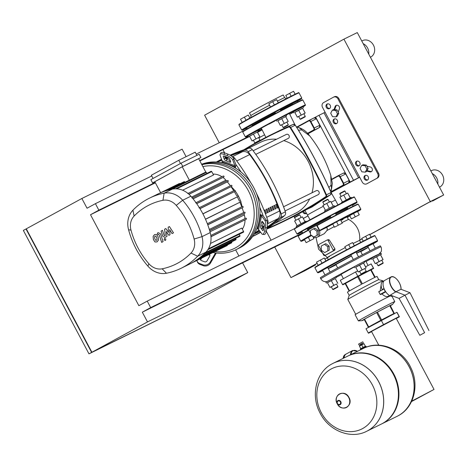<?xml version="1.0" encoding="UTF-8"?>
<svg xmlns="http://www.w3.org/2000/svg" width="467" height="467" viewBox="0 0 467 467"><rect width="100%" height="100%" fill="white"/><g stroke="black" fill="none" stroke-linecap="round" stroke-linejoin="round"><path stroke-width="0.7" d="M280.218 109.529A23.181 0.432 -28 0 1 289.47 104.806A23.181 0.432 -28 0 1 292.383 103.511L292.085 104.497A22.445 0.414 152 0 0 289.26 105.758A22.445 0.414 -28 0 1 292.079 104.509M246.704 127.695L251.894 124.917A23.181 0.432 -28 0 1 252.057 124.823A23.181 0.432 -28 0 1 275.005 112.261L280.194 109.482M292.354 103.616L297.164 101.146M286.178 98.73L284.666 97.609L283.282 95.005A19.135 0.356 152 0 0 274.643 99.255A19.135 0.356 152 0 0 257.702 108.262A19.135 0.356 152 0 0 249.495 112.973L250.878 115.571A19.135 0.356 152 0 1 259.08 110.86A19.135 0.356 152 0 1 269.576 105.227M255.262 124.31A22.445 0.414 -28 0 1 252.449 125.576A22.445 0.414 -28 0 1 275.355 112.926A22.445 0.414 152 0 0 252.443 125.565L252.203 125.506M280.574 110.189A22.445 0.414 -28 0 1 289.26 105.758A22.445 0.414 152 0 0 280.574 110.189M302.634 108.262L294.805 112.424M303.568 107.696L303.048 106.721L296.849 109.908L293.299 111.905L293.819 112.88M304.893 116.546L305.266 116.376L303.848 113.715L298.652 116.476L300.065 119.143L304.893 116.546M304.788 117.019L300.567 119.295L304.788 117.019M291.157 96.19L289.639 93.33L293.574 91.293L295.162 94.206M295.132 94.217L293.574 91.293M287.24 98.187L285.775 95.437L289.639 93.33M303.877 113.767L305.184 113.055L302.552 108.181L298.617 110.224L294.759 112.331L297.316 117.135L298.682 116.534M305.184 113.055L297.316 117.135M302.552 108.181L305.109 112.991M298.617 110.224L301.174 115.028M286.913 122.115L288.215 121.402L285.664 116.592L286.598 116.044L277.842 120.766M286.598 116.044L286.078 115.069L279.885 118.25L276.336 120.252L276.849 121.222M287.929 124.887L288.297 124.724L286.878 122.056L281.683 124.823L283.101 127.485L287.929 124.887M287.824 125.366L283.597 127.637L287.824 125.366M274.374 104.882L272.67 101.672L276.604 99.634L278.332 102.804M278.303 102.822L276.604 99.634M270.486 106.937L268.811 103.779L272.67 101.672M285.664 116.592L277.789 120.673L280.346 125.483L281.712 124.876M288.215 121.402L280.346 125.483M285.588 116.528L288.145 121.332M281.654 118.565L284.205 123.376M258.613 137.555L259.921 136.843L257.364 132.033L258.304 131.484L249.547 136.212M258.304 131.484L257.784 130.509L251.59 133.69L248.035 135.693L248.555 136.668M259.629 140.328L260.002 140.164L258.584 137.502L253.388 140.263L254.801 142.931L259.629 140.328M256.418 142.441L255.49 142.96M246.016 120.2L244.375 117.118L248.31 115.075L249.921 118.028M249.892 118.046L248.31 115.075M242.186 122.372L240.511 119.225L244.375 117.118M257.364 132.033L249.495 136.113L252.052 140.923L253.418 140.322M259.921 136.843L252.052 140.923M257.294 131.968L259.845 136.773M253.353 134.006L255.91 138.816M262.168 129.873L257.556 132.389M244.988 130.1L196.216 154.087M151.734 175.966L95.408 203.665L87.049 208.229L81.865 198.487L26.275 228.824L91.911 352.258L192.159 302.955L247.755 272.617L242.571 262.868L300.03 234.609M262.156 129.855L257.44 132.173M248.502 136.568L199.672 160.584M155.19 182.463L98.864 210.162L95.408 203.665M155.377 182.819L90.505 214.727L98.864 210.162M199.864 160.94L249.67 136.446M294.373 228.748L147.222 301.116L138.862 305.681L90.505 214.727M302.634 232.881L150.678 307.613L147.222 301.116M242.571 262.868L142.318 312.178L150.678 307.613M142.318 312.178L147.502 321.921L247.755 272.617M238.929 256.015L235.654 249.863M186.105 156.673L182.118 149.177L81.865 198.487M91.625 352.007L26.45 229.151M191.879 303.095L91.631 352.41L25.994 228.976L26.28 228.836M25.994 228.976L23.35 230.418L88.981 353.858L191.884 303.106M91.631 352.41L88.981 353.858M147.502 321.921L91.911 352.258M365.264 172.148L366.519 171.529L368.13 168.476L366.332 165.096L362.929 164.781L361.674 165.394L360.069 168.453L361.861 171.827L365.264 172.148L366.875 169.089L368.13 168.476M366.875 169.089L365.083 165.715L366.332 165.096M365.083 165.715L361.674 165.394M335.901 116.925L337.156 116.306L338.768 113.253L336.97 109.873L333.566 109.558L332.311 110.171L330.706 113.23L332.498 116.604L335.901 116.925L337.513 113.866L338.768 113.253M337.513 113.866L335.72 110.492L336.97 109.873M335.72 110.492L332.311 110.171M378.661 381.609A37.903 32.69 63.8 0 1 366.683 431.28A37.903 32.69 63.8 0 1 366.665 431.292L366.683 431.28A37.903 32.69 -116.2 0 0 378.661 381.609A37.903 32.69 -116.2 0 0 333.234 363.262A37.903 32.69 63.8 0 1 378.661 381.609M362.661 428.548A33.694 29.059 63.8 0 1 321.325 412.729A33.694 29.059 63.8 0 1 331.027 369.058A33.694 29.059 63.8 0 1 372.357 384.878A33.694 29.059 63.8 0 1 362.661 428.548M333.21 363.273A37.903 32.69 63.8 0 1 333.234 363.262L333.187 363.285A37.903 32.69 63.8 0 1 378.614 381.632A37.903 32.69 63.8 0 1 367.704 430.749A37.903 32.69 63.8 0 1 366.642 431.304C350.448 439.739 328.418 430.469 319.907 412.694C310.608 395.421 315.914 372.211 332.049 363.875L333.187 363.285A37.903 32.69 63.8 0 0 332.125 363.834M366.683 431.28L381.387 424.048A37.903 32.69 -116.2 0 0 393.36 374.376A37.903 32.69 -116.2 0 0 347.933 356.029L333.234 363.262M381.638 423.925A37.903 32.69 -116.2 0 0 381.889 423.803A37.903 32.69 -116.2 0 0 393.862 374.131A37.903 32.69 -116.2 0 0 348.435 355.784A37.903 32.69 -116.2 0 0 348.184 355.907M363.682 348.283A37.903 32.69 -116.2 0 0 363.665 348.294C380.237 339.637 402.805 349.579 410.96 368.002C419.541 385.152 414.036 407.551 398.275 415.718L397.137 416.307A37.903 32.69 -116.2 0 0 397.137 416.307A37.903 32.69 -116.2 0 0 398.199 415.753A37.903 32.69 -116.2 0 0 409.11 366.63A37.903 32.69 -116.2 0 0 363.682 348.283L363.641 348.306A37.903 32.69 63.8 0 1 409.069 366.653A37.903 32.69 63.8 0 1 397.096 416.325A37.903 32.69 -116.2 0 0 409.069 366.653A37.903 32.69 -116.2 0 0 363.641 348.306L348.435 355.784M378.784 345.201L371.475 331.453L396.197 318.307L434.024 389.443L411.719 401.13M411.503 401.585L434.024 389.443M360.098 345.778L359.748 345.125L362.766 343.502L363.344 344.051M360.401 344.78L360.226 344.459L362.036 343.484L362.351 343.747M360.244 344.488L362.194 343.455M359.088 345.06L358.574 344.086L362.497 341.972L362.795 341.838L363.314 342.813M361.172 348.505L360.804 348.703L359.427 346.105L363.974 343.683L365.375 346.281L363.974 343.683M363.057 347.471L361.674 344.874M364.984 346.473L365.352 346.281M345.989 354.132A11.593 5.861 61.4 0 0 345.959 354.144A11.593 5.861 61.4 0 0 345.843 354.202A11.593 5.861 61.4 0 0 343.858 358.037M346.234 353.992A11.593 5.861 61.4 0 0 346.123 354.05A11.593 5.861 61.4 0 0 344.161 357.629L344.132 357.903A11.226 5.674 -118.6 0 1 344.144 357.81M310.403 230.57L313.62 228.812L316.953 231.183L317.075 235.31L313.859 237.067L310.52 234.697L310.403 230.57M316.953 231.183L318.29 230.523L314.956 228.153L313.62 228.812M318.29 230.523L318.412 234.65L317.075 235.31M318.412 234.65L313.859 237.067M321.208 246.074L324.425 244.317L327.758 246.687L327.881 250.814L324.664 252.571L321.325 250.201L321.208 246.074M327.758 246.687L329.095 246.033L325.762 243.663L324.425 244.317M329.095 246.033L329.217 250.16L327.881 250.814M329.217 250.16L324.664 252.571M341.716 202.958L341.488 202.532L350.542 197.664L351.237 197.354L351.756 198.329M344.99 191.091L339.789 193.852L339.941 193.356L344.488 190.939L344.99 191.091L346.403 193.752M351.406 218.877L359.281 214.797L351.406 218.877L349.684 215.626L353.542 213.518L355.27 216.77M359.205 214.727L357.553 211.545L359.281 214.797M357.477 211.481L353.542 213.518M346.286 199.87L343.73 195.066L347.67 193.029L350.25 197.81M350.215 197.821L347.67 193.029M342.422 201.972L339.871 197.173L343.73 195.066M296.743 227.295L296.224 226.32L299.779 224.323L305.973 221.136L306.492 222.111M299.726 214.878L294.531 217.64L294.683 217.143L299.23 214.727L299.726 214.878L301.145 217.54M306.148 242.659L314.017 238.584L306.148 242.659L304.42 239.413L308.278 237.306L310.006 240.552M312.995 236.664L314.017 238.584M312.937 236.623L313.941 238.514M311.699 235.531L308.278 237.306M301.022 223.658L298.471 218.854L302.406 216.816L304.986 221.597M304.957 221.609L302.406 216.816M297.158 225.759L294.607 220.961L298.471 218.854M325.038 211.855L324.524 210.88L328.073 208.877L334.267 205.696L334.786 206.671M328.021 199.432L322.825 202.199L322.977 201.697L327.525 199.281L328.021 199.432L329.439 202.1M334.442 227.219L342.311 223.138L334.442 227.219L332.714 223.973L336.573 221.866L338.301 225.112M342.241 223.074L340.513 219.823L342.311 223.138M340.513 219.823L336.573 221.866M329.317 208.212L326.766 203.414L330.7 201.37L333.28 206.151M333.251 206.169L330.7 201.37M325.452 210.313L322.901 205.521L326.766 203.414M372.701 258.922L381.463 254.2L380.529 254.76L383.08 259.559L381.772 260.271M371.714 259.383L371.195 258.409L374.744 256.406L380.944 253.225L381.463 254.2M382.788 263.044L377.961 265.641L376.548 262.979L381.743 260.212L383.162 262.88L382.788 263.044M382.683 263.522L378.463 265.793L382.683 263.522M363.233 241.118L361.773 238.363L369.566 234.218L371.154 237.131M371.125 237.148L369.566 234.218M367.155 239.122L365.632 236.255M376.577 263.038L375.211 263.639L372.654 258.829L376.513 256.722L379.07 261.532L383.08 259.559M376.513 256.722L380.447 254.684L383.004 259.489M375.211 263.639L379.07 261.532M355.737 267.27L364.493 262.542L363.565 263.108L366.11 267.9L364.809 268.613M354.751 267.725L354.231 266.75L357.78 264.754L363.974 261.567L364.493 262.542M365.824 271.391L360.997 273.989L359.578 271.321L364.78 268.56L366.192 271.222L365.824 271.391M365.719 271.864L361.493 274.141L365.719 271.864M346.485 249.868L344.804 246.71L348.668 244.603L352.603 242.56L354.325 245.735M354.295 245.753L352.603 242.56M350.373 247.814L348.668 244.603M359.608 271.38L358.242 271.981L355.685 267.177L359.549 265.069L362.106 269.873L366.11 267.9M359.549 265.069L363.484 263.026L366.04 267.836M358.242 271.981L362.106 269.873M327.443 282.71L335.265 278.548M326.451 283.165L325.937 282.191L329.486 280.194L335.68 277.013L336.199 277.988M337.53 286.831L332.697 289.429L331.284 286.767L336.479 284L337.898 286.668L337.53 286.831M337.419 287.31L333.199 289.581L337.419 287.31M318.185 265.297L316.509 262.15L324.308 258.006L325.913 260.96M325.884 260.977L324.308 258.006M322.008 263.125L320.368 260.043M331.313 286.82L329.947 287.421L327.39 282.617L331.249 280.509L333.806 285.314L336.509 284.059M331.249 280.509L335.189 278.466L337.74 283.276M335.189 278.466L337.816 283.346M329.947 287.421L333.806 285.314M361.044 242.239L360.039 241.521L359.724 240.312C360.308 231.054 356.601 224.072 348.604 219.362L342.007 222.566M334.15 226.67L326.964 230.505M317.432 237.067L324.256 233.704L326.953 230.511C327.542 228.655 327.291 227.692 326.199 227.622L319.837 230.751L316.97 225.193A33.671 0.625 -28 0 1 347.857 208.901A33.671 0.625 -28 0 1 356.7 204.92M334.495 250.213L335.002 248.987L329.276 239.921L327.98 239.612M327.011 240.05A0.922 0.794 -116.2 0 0 326.982 240.061L318.903 244.469A0.922 0.794 -116.2 0 0 318.64 245.665L323.649 255.081A0.922 0.794 -116.2 0 0 324.775 255.513L332.854 251.106A0.922 0.794 -116.2 0 0 333.123 249.915L328.114 240.493A0.922 0.794 -116.2 0 0 327.011 240.05L327.034 240.038M327.554 254.147L327.595 254.13A19.964 0.368 -28 0 1 333.146 251.053A19.964 0.368 -28 0 1 334.874 250.114L332.854 251.106M329.498 256.546C325.242 258.595 327.104 257.428 335.084 253.044L345.271 247.58M353.128 243.476L359.672 240.307M360.769 251.672A22.077 0.409 152 0 0 367.751 247.609L368.206 246.115A23.181 0.432 152 0 0 365.293 247.411A23.181 0.432 152 0 0 356.041 252.133M350.828 254.865A23.181 0.432 152 0 0 328.027 267.334L322.522 270.288M327.752 267.509A23.181 0.432 152 0 0 327.723 267.527L328.027 267.334M367.751 247.609A22.077 0.409 152 0 0 364.978 248.841A22.077 0.409 152 0 0 356.572 253.126M351.353 255.858A22.077 0.409 152 0 0 328.768 268.332A22.077 0.409 152 0 0 331.541 267.089A22.077 0.409 152 0 0 336.042 264.818M347.897 208.883L347.016 208.615A22.077 0.409 152 0 0 344.249 209.858A22.077 0.409 152 0 0 335.843 214.143A22.445 0.414 152 0 1 344.529 209.706A22.445 0.414 152 0 1 347.349 208.451L347.652 207.459A23.181 0.432 152 0 0 347.43 207.5L353.572 204.225L347.43 207.5A23.181 0.432 152 0 0 344.739 208.755A23.181 0.432 152 0 0 339.375 211.463A23.181 0.432 152 0 0 335.487 213.477M330.63 216.881A22.077 0.409 152 0 0 308.039 229.338L307.811 230.079M372.981 243.739L368.177 246.214M356.017 252.081L350.816 254.848M310.485 233.453L308.529 229.776L316.608 225.368L319.113 230.079A5.335 4.6 63.8 0 1 317.426 237.073A5.335 4.6 63.8 0 1 311.793 235.602M316.97 225.596L316.97 225.193L351.955 206.834L357.687 204.143L358.277 204.301A34.038 0.63 152 0 0 316.97 225.596M316.608 225.368L316.965 225.193M326.211 227.616L332.784 224.107M340.641 219.998L348.219 216.408M347.722 216.711L346.812 217.248M343.093 219.35L341.575 220.185M378.778 254.305L381.019 251.812C381.545 251.911 381.726 247.487 380.903 246.856L380.383 245.881A34.038 0.63 152 0 0 365.013 253.435A34.038 0.63 152 0 0 334.874 269.465A34.038 0.63 152 0 0 320.28 277.842L321.477 279.821L323.257 281.192L325.266 281.735L326.865 281.63M362.421 254.778L360.617 251.392L356.654 253.283M351.429 255.992L335.896 264.538L337.699 267.924M357.64 264.836L361.96 262.617M327.752 281.134L328.961 280.474M364.137 261.876L365.801 261.135L368.113 265.484M343.391 278.63L341.079 274.281L354.33 266.943M345.837 283.23L354.745 277.982L370.559 270.084M365.538 266.82L371.142 263.913L373.682 268.402L371.113 269.803M345.253 283.557L342.819 284.817L342.521 284.555L357.81 276.213L373.384 268.14L373.682 268.402M357.81 276.213L355.562 271.987L340.28 280.328L342.521 284.555M371.142 263.913L373.384 268.14M355.562 271.987L357.664 270.901M369.228 327.227L369.058 326.906L378.06 321.833L392.023 314.548L393.78 313.76L393.955 314.081M383.541 324.612L399.122 316.538L399.413 316.807L397.172 312.581L396.874 312.318L366.011 328.733L368.259 332.953L383.541 324.612L381.3 320.391M399.413 316.807L396.302 318.506M371.58 331.652L368.556 333.222L368.259 332.953M399.122 316.538L396.874 312.318M424.614 332.685L419.821 335.3L424.614 332.685L404.977 295.191L399.063 298.413L419.821 335.3M399.063 298.413L390.365 295.086L395.946 291.735L404.977 295.191L409.985 292.721L428.957 330.548M395.946 291.735L400.96 289.266L409.985 292.721M391.936 296.265L391.603 296.259M382.222 289.517L383.903 288.6A0.368 0.315 63.8 0 1 384.026 288.571M384.002 280.912L382.666 281.636A8.721 4.407 61.4 0 0 382.111 289.569M384.65 280.433A8.832 4.466 61.4 0 0 384.563 280.474A8.832 4.466 61.4 0 0 384.802 290.229A8.832 4.466 61.4 0 0 392.887 296.049M375.223 277.211L371.154 269.786A16.742 0.309 152 0 0 370.956 269.885A16.742 0.309 152 0 0 370.745 269.99L358.428 276.371L362.398 283.843A16.742 0.309 -28 0 1 374.715 277.456L370.745 269.99M358.428 276.371A16.742 0.309 152 0 0 357.634 276.791L345.551 283.387L349.52 290.859A16.742 0.309 -28 0 1 361.604 284.263L357.634 276.791M345.551 283.387A16.742 0.309 152 0 0 345.166 283.609L349.135 291.081A16.742 0.309 -28 0 0 347.466 292.138L349.193 295.383A16.742 0.309 152 0 0 349.193 295.383L347.81 299.44A19.871 0.368 152 0 0 347.81 299.452L355.755 314.39M371.154 269.786L375.124 277.258A16.742 0.309 -28 0 1 377.032 276.417L378.755 279.663A16.742 0.309 152 0 0 378.755 279.657A16.742 0.309 152 0 0 376.653 280.603A16.742 0.309 152 0 0 360.098 289.242A16.742 0.309 152 0 0 349.193 295.377M383.197 281.35L382.899 280.795A19.871 0.368 152 0 0 382.893 280.79A19.871 0.368 152 0 0 380.407 281.91A19.871 0.368 152 0 0 360.757 292.161A19.871 0.368 152 0 0 347.81 299.44M385.724 291.758A0.368 0.315 63.8 0 1 385.619 291.852L380.628 294.578A19.871 0.368 -28 0 1 381.942 293.901C384.294 296.195 386.343 297.018 388.089 296.364L388.217 296.294M390.237 295.903A20.606 0.379 152 0 0 388.906 296.551A20.606 0.379 152 0 0 368.358 307.274A20.606 0.379 152 0 0 355.107 314.74L358.387 320.911A20.606 0.379 -28 0 1 371.644 313.445A20.606 0.379 -28 0 1 392.187 302.721A20.606 0.379 -28 0 1 394.778 301.565A20.606 0.379 -28 0 1 394.767 301.583L392.537 304.437A17.297 0.321 152 0 0 390.371 305.389A17.297 0.321 152 0 0 372.824 314.554A17.297 0.321 152 0 0 362.024 320.66A17.297 0.321 152 0 0 364.178 319.685A17.297 0.321 152 0 0 364.313 319.621M362.024 320.66L358.411 320.917A20.606 0.379 -28 0 1 358.387 320.911M368.58 327.332A16.742 0.309 -28 0 1 368.539 327.349L368.305 327.139A16.742 0.309 -28 0 1 368.691 326.918L380.78 320.321A16.742 0.309 -28 0 1 381.574 319.901L393.891 313.515A16.742 0.309 -28 0 1 394.3 313.316L390.383 305.727A17.297 0.321 152 0 0 392.537 304.437M380.115 294.268L380.728 294.49M384.154 288.875L378.778 291.805L380.161 294.403L385.532 291.472M379.029 291.297L378.865 291.916M381.16 284.742L380.202 290.62M394.3 313.316L390.149 305.517A16.742 0.309 152 0 0 389.747 305.722L393.891 313.515M389.747 305.722L377.424 312.102A16.742 0.309 152 0 0 376.636 312.522L380.78 320.321M381.574 319.901L377.424 312.102M376.636 312.522L364.546 319.119A16.742 0.309 152 0 0 364.161 319.34L368.305 327.139M368.691 326.918L364.546 319.119M381.942 293.901L385.76 291.817M330.274 216.209A23.181 0.432 152 0 0 324.18 219.449A23.181 0.432 152 0 0 310.742 226.781A23.181 0.432 152 0 0 307.169 228.871M324.18 219.449L320.636 221.259L324.18 219.449M330.624 216.875A22.445 0.414 152 0 0 307.718 229.525A22.445 0.414 152 0 0 308.004 229.443M342.801 209.648L338.126 212.071L342.801 209.648M310.911 226.612L305.179 229.7L310.911 226.612M302.021 231.731L300.801 232.438L302.067 231.825M291.157 112.518L286.487 114.94L291.157 112.518M275.075 120.918L268.998 124.134L275.075 120.918M259.267 129.487L253.534 132.57L259.267 129.487M261.748 129.061L258.426 130.754L261.689 128.945M293.41 112.115L291.379 113.125L293.352 112.004M298.092 109.214L301.927 107.101L298.092 109.214M155.727 240.342L156.498 240.295L157.04 239.624L156.784 237.709L155.873 236.139L155.12 236.179L154.565 236.857L154.822 238.783L155.727 240.342M158.482 240.073L158.19 236.944L156.614 234.498L154.577 234.562L153.118 236.401L153.415 239.548L154.986 241.982L157.035 241.906L158.482 240.073M158.412 234.364L159.124 234.738L161.681 242.385L163.088 241.614L160.496 233.862L158.249 232.659L157.361 233.144L157.869 234.662L158.447 234.346M164.466 238.474L164.145 239.939L165.528 240.47L165.849 239.005L164.501 238.462M164.88 235.736L164.162 235.368L162.475 230.348L161.068 231.118L162.796 236.249L165.038 237.446L166.993 236.372L166.246 231.539L168.885 235.339L169.988 234.743L169.649 229.682L172.043 233.617L173.496 232.829L169.404 226.571L168.173 227.242L168.499 232.391L165.814 228.532L164.582 229.204L165.318 235.496L164.839 235.759M259.95 214.394L261.532 215.001A3.678 1.267 -167.5 0 1 263.295 216.104L266.616 220.564L264.894 220.424L261.578 215.964A1.839 0.636 12.5 0 0 260.691 215.415L259.903 215.112A45.994 39.672 63.8 0 1 256.908 228.602A45.994 39.672 63.8 0 1 240.616 247.387A45.994 39.672 63.8 0 1 239.326 248.059L237.656 248.876A45.994 39.672 -116.2 0 0 238.946 248.21A45.994 39.672 63.8 0 1 237.656 248.876L235.981 249.699A45.994 39.672 -116.2 0 0 237.271 249.028A45.994 39.672 -116.2 0 0 252.6 193.805A45.994 39.672 -116.2 0 0 201.878 164.74M209.928 255.449A1.839 1.57 -19.9 0 0 209.298 255.017L208.533 254.725M201.674 258.093L200.944 259.366A1.839 1.57 -19.9 0 0 200.728 260.125M209.356 254.322A1.839 1.57 160.1 0 1 209.712 256.208L206.998 260.907A1.839 1.57 160.1 0 1 204.546 261.783L201.359 260.563A1.839 1.57 160.1 0 1 200.518 258.665M263.254 222.596A1.839 0.642 -85.3 0 0 263.248 222.607L262.501 225.981A1.839 0.642 -85.3 0 0 262.664 228.392L263.557 229.595A1.839 0.642 94.7 0 1 262.874 230.686A1.839 0.642 94.7 0 1 262.647 230.54L260.942 228.252A1.839 0.642 94.7 0 1 260.779 225.841L261.532 222.467A1.839 0.642 94.7 0 1 262.221 221.358A1.839 0.642 94.7 0 1 262.442 221.504L264.147 223.798A1.839 0.642 94.7 0 1 264.31 226.203L263.563 229.577M216.233 253.021A3.678 1.366 -69.1 0 1 215.801 253.885L210.518 263.032L210.191 262.133L215.474 252.98A1.839 0.683 110.9 0 0 215.503 252.927M210.191 262.133A5.522 4.711 160.1 0 1 202.836 264.748L203.163 265.647A5.522 4.711 -19.9 0 0 210.518 263.032M203.163 265.647L199.969 264.427L199.648 263.528A5.522 4.711 160.1 0 1 197.021 260.954A5.522 4.711 160.1 0 1 196.876 260.458M197.021 260.954L197.348 261.853A5.522 4.711 -19.9 0 0 199.969 264.427M202.836 264.748L199.648 263.528M256.908 228.602L257.696 228.9A1.839 0.636 -167.5 0 1 258.584 229.455L261.899 233.914A5.522 1.921 94.7 0 0 262.571 234.358L264.287 234.498A5.522 1.921 -85.3 0 0 266.353 231.165L264.637 231.019A5.522 1.921 94.7 0 1 262.571 234.358M264.894 220.424A5.522 1.921 94.7 0 1 265.384 227.651L267.106 227.791A5.522 1.921 -85.3 0 0 266.616 220.564M267.106 227.791L266.353 231.165M265.384 227.651L264.637 231.019M201.621 164.25A45.994 39.672 63.8 0 1 221.883 162.726A45.994 39.672 63.8 0 1 234.65 167.618L234.837 166.783A1.839 0.683 110.9 0 0 234.854 165.709L232.846 160.146L233.698 158.663L235.712 164.226A3.678 1.366 -69.1 0 1 235.672 166.375L235.31 168.003M234.65 167.618A45.994 39.672 63.8 0 1 259.903 215.112M224.557 156.2L225.158 157.858A1.839 0.671 -150 0 0 227.079 159.37L230.254 160.584M229.42 162.078L226.226 160.852A1.839 0.671 30 0 1 224.306 159.34L223.273 156.48A1.839 0.671 30 0 1 223.273 156.171A1.839 0.671 30 0 1 224.539 156.188L227.733 157.414A1.839 0.671 30 0 1 229.653 158.926L230.686 161.786A1.839 0.671 30 0 1 230.686 162.096A1.839 0.671 30 0 1 229.42 162.078L230.26 160.613M220.085 154.332A5.522 2.02 30 0 1 223.891 154.384L224.744 152.902A5.522 2.02 -150 0 0 220.944 152.849L220.085 154.332A5.522 2.02 30 0 0 220.08 155.26L222.088 160.823A1.839 0.683 -69.1 0 1 222.07 161.897L221.883 162.726M224.744 152.902L227.937 154.128L227.079 155.61A5.522 2.02 30 0 1 232.846 160.146M233.698 158.663A5.522 2.02 -150 0 0 227.937 154.128M223.891 154.384L227.079 155.61M201.726 164.448A45.994 39.672 63.8 0 1 253.832 191.978A45.994 39.672 63.8 0 1 238.946 248.21A45.994 39.672 -116.2 0 0 253.832 191.978A45.994 39.672 -116.2 0 0 201.726 164.448M213.016 252.519A45.994 39.672 -116.2 0 0 235.981 249.699M202.865 166.591A44.155 38.084 63.8 0 1 250.575 195.498A44.155 38.084 63.8 0 1 235.572 247.819A44.155 38.084 63.8 0 1 214.908 251.59M154.834 181.797L152.575 182.906L150.847 179.661L181.05 163.176L199.164 154.268L200.892 157.519L198.679 158.722M152.575 182.906L182.778 166.427L200.892 157.519M181.05 163.176L182.778 166.427M206.852 173.403L206.321 172.399A0.555 0.479 -116.2 0 0 205.789 172.09L198.662 158.687L182.223 166.772L154.805 181.739L160.642 192.713M180.478 163.491L178.768 160.28L151.349 175.242L153.059 178.452M205.789 172.09L189.351 180.18L182.223 166.772M178.768 160.28L195.212 152.189L196.905 155.383M174.746 185.784A0.555 0.479 -116.2 0 0 174.676 185.813L159.994 193.034M179.935 183.747A0.555 0.479 -116.2 0 0 179.31 183.543L160.134 192.97M185.002 182.293L184.815 181.943A0.555 0.479 -116.2 0 0 184.156 181.675L164.997 191.096M189.351 180.18A0.555 0.479 -116.2 0 0 189.217 180.215L170.076 189.631M242.25 208.183A31.056 26.788 -116.2 0 0 242.21 207.838M242.023 206.659A31.056 26.788 -116.2 0 0 240.814 201.762M240.499 200.845A31.056 26.788 -116.2 0 0 235.257 191.143M234.609 190.314A31.056 26.788 -116.2 0 0 231.165 186.642M213.045 174.063A17.664 15.236 63.8 0 1 221.93 176.736M222.998 177.483A17.664 15.236 63.8 0 1 225.905 180.198A76.092 65.631 63.8 0 1 226.6 181.015M227.353 181.914A76.092 65.631 63.8 0 1 230.359 185.773M231.037 186.712A76.092 65.631 63.8 0 1 233.745 190.734M234.352 191.709A76.092 65.631 63.8 0 1 236.769 195.895M237.306 196.905A76.092 65.631 63.8 0 1 239.437 201.248M239.904 202.293A76.092 65.631 63.8 0 1 241.743 206.793M242.139 207.873A76.092 65.631 63.8 0 1 243.686 212.543M244.007 213.658A76.092 65.631 63.8 0 1 244.352 214.902A17.664 15.236 63.8 0 1 244.982 218.638M245.029 219.91A17.664 15.236 63.8 0 1 242.338 229.151M210.944 236.606L246.302 219.216L210.956 236.757M210.506 243.459L241.766 228.083L243.576 231.486A0.555 0.479 63.8 0 1 243.4 232.21L207.78 249.728M192.293 197.885L227.575 180.536A0.555 0.479 63.8 0 1 228.094 181.511L193.087 198.854M196 202.672L231.253 185.335A0.555 0.479 63.8 0 1 231.772 186.31L196.712 203.676M199.345 207.657L234.574 190.332A0.555 0.479 63.8 0 1 235.094 191.307L199.987 208.696M202.871 213.798L238.065 196.484L202.923 213.898M205.474 219.181L240.703 201.855L205.521 219.286M207.733 224.75L242.992 207.412L207.774 224.866M209.636 230.517L244.924 213.162L209.671 230.634M176.672 188.837L211.732 171.593L213.542 174.997L182.609 190.209M187.997 193.426L223.343 176.041A0.555 0.479 63.8 0 1 223.862 177.016L189.001 194.29M239.215 234.265L239.939 235.619A0.555 0.479 63.8 0 1 239.764 236.343L204.137 253.867M231.591 241.888L231.743 242.175A0.555 0.479 63.8 0 1 231.568 242.898L195.947 260.417M235.578 238.403L235.952 239.104A0.555 0.479 63.8 0 1 235.777 239.828L200.15 257.346M181.085 268.286L189.304 264.24A79.769 68.801 -116.2 0 0 191.546 263.079A79.769 68.801 -116.2 0 0 195.994 260.393A79.769 68.801 -116.2 0 0 200.226 257.299A79.769 68.801 -116.2 0 0 204.242 253.791A79.769 68.801 -116.2 0 0 205.877 252.174A21.342 18.406 -116.2 0 0 207.949 249.576A21.342 18.406 -116.2 0 0 210.909 236.249A21.342 18.406 -116.2 0 0 210.226 232.595A79.769 68.801 -116.2 0 0 209.508 230.085A79.769 68.801 -116.2 0 0 207.558 224.294A79.769 68.801 -116.2 0 0 205.252 218.696A79.769 68.801 -116.2 0 0 202.602 213.291A79.769 68.801 -116.2 0 0 199.607 208.072A79.769 68.801 -116.2 0 0 196.263 203.046A79.769 68.801 -116.2 0 0 192.562 198.212A79.769 68.801 -116.2 0 0 190.88 196.222A21.342 18.406 -116.2 0 0 188.248 193.636A21.342 18.406 -116.2 0 0 175.633 188.802A21.342 18.406 -116.2 0 0 172.352 189.129A79.769 68.801 -116.2 0 0 170.122 189.62A79.769 68.801 -116.2 0 0 165.02 191.085A79.769 68.801 -116.2 0 0 160.14 192.97A79.769 68.801 -116.2 0 0 157.718 194.091L149.498 198.136A79.769 68.801 -116.2 0 0 132.926 210.203A21.342 18.406 -116.2 0 0 128.577 229.782A79.769 68.801 -116.2 0 0 147.922 266.155A21.342 18.406 -116.2 0 0 166.45 273.248A79.769 68.801 -116.2 0 0 181.085 268.286A79.769 68.801 -116.2 0 0 197.652 256.22A21.342 18.406 -116.2 0 0 202.001 236.641A79.769 68.801 -116.2 0 0 182.661 200.261A21.342 18.406 -116.2 0 0 164.133 193.169A79.769 68.801 -116.2 0 0 149.498 198.136M191.534 263.084L227.149 245.566A0.555 0.479 -116.2 0 0 227.371 244.965M238.065 196.484A0.555 0.479 -116.2 0 0 237.551 195.51L237.563 195.504M211.732 171.593A0.555 0.479 -116.2 0 0 211.072 171.331L175.534 188.808M242.992 207.412A0.555 0.479 -116.2 0 0 242.472 206.437L207.342 223.716L242.49 206.432M240.703 201.855A0.555 0.479 -116.2 0 0 240.184 200.88L240.196 200.874M246.302 219.216A0.555 0.479 -116.2 0 0 245.782 218.241L210.81 235.444L245.8 218.235M244.924 213.162A0.555 0.479 -116.2 0 0 244.404 212.187L209.315 229.443L244.422 212.181M130.982 230.091A15.306 13.204 63.8 0 1 134.105 216.052A73.733 63.6 63.8 0 1 162.948 200.308A15.306 13.204 63.8 0 1 176.24 205.398A73.733 63.6 63.8 0 1 194.114 239.022A15.306 13.204 63.8 0 1 190.997 253.061A73.733 63.6 63.8 0 1 162.154 268.805A15.306 13.204 63.8 0 1 148.862 263.721A73.733 63.6 63.8 0 1 130.982 230.091L128.577 229.782M259.932 231.27L254.229 234.078M225.38 158.22A130.118 112.226 63.8 0 1 227.365 157.268M230.92 155.709A130.118 112.226 63.8 0 1 242.478 151.74A7.361 6.345 63.8 0 1 249.652 154.6A185.819 160.274 63.8 0 1 279.628 210.979A7.361 6.345 63.8 0 1 278.04 218.62A130.118 112.226 63.8 0 1 267.258 227.003M267.439 212.853L268.274 212.444A185.819 160.274 -116.2 0 0 266.949 208.977L266.114 209.385A185.819 160.274 63.8 0 1 267.439 212.853M266.949 208.977L266.126 209.426M270.767 207.097L269.932 207.506A185.819 160.274 63.8 0 1 271.257 210.973L272.098 210.564A185.819 160.274 -116.2 0 0 270.767 207.097L269.949 207.546M268.858 208.037L268.023 208.445A185.819 160.274 63.8 0 1 269.348 211.913L270.183 211.504A185.819 160.274 -116.2 0 0 268.858 208.037L268.035 208.486M274.584 205.217L273.75 205.632A185.819 160.274 63.8 0 1 275.081 209.099L275.915 208.685A185.819 160.274 -116.2 0 0 274.584 205.217L273.767 205.667M265.53 213.793L266.365 213.384A185.819 160.274 -116.2 0 0 265.04 209.917L264.205 210.325A185.819 160.274 63.8 0 1 265.53 213.793M265.04 209.917L264.217 210.36M272.675 206.157L271.841 206.572A185.819 160.274 63.8 0 1 273.172 210.033L274.006 209.625A185.819 160.274 -116.2 0 0 272.675 206.157L271.858 206.607M276.499 204.277L275.658 204.692A185.819 160.274 63.8 0 1 276.989 208.159L277.824 207.745A185.819 160.274 -116.2 0 0 276.499 204.277L275.676 204.727M235.701 164.203A195.136 168.307 63.8 0 1 241.054 172.049M259.769 207.231A195.136 168.307 63.8 0 1 263.324 216.145M226.121 158.868A195.136 168.307 63.8 0 1 228.62 158.097A3.678 3.176 63.8 0 1 228.865 158.039M217.097 162.061A195.136 168.307 63.8 0 1 221.895 160.28M264.404 225.579A195.136 168.307 63.8 0 1 262.384 227.277M258.987 229.998A195.136 168.307 63.8 0 1 254.737 233.179M259.961 231.311L254.182 234.154M221.772 159.942L221.305 160.169M267.439 223.786A3.678 3.176 -116.2 0 0 267.825 220.459A195.136 168.307 -116.2 0 0 256.301 193.04M254.235 234.06A195.136 168.307 -116.2 0 0 259.308 230.435M262.483 227.989A195.136 168.307 -116.2 0 0 264.223 226.594M230.324 155.318A195.136 168.307 63.8 0 1 244.492 150.292A3.678 3.176 63.8 0 1 248.117 151.676A195.136 168.307 63.8 0 1 281.192 213.886A3.678 3.176 63.8 0 1 280.34 217.715A195.136 168.307 63.8 0 1 267.095 227.832M266.92 228.614A195.136 168.307 -116.2 0 0 284.52 215.661A3.678 3.176 -116.2 0 0 285.372 211.831A195.136 168.307 -116.2 0 0 252.291 149.621A3.678 3.176 -116.2 0 0 248.666 148.237A195.136 168.307 -116.2 0 0 230.085 155.178M252.694 236.471L253.867 235.893A195.136 168.307 -116.2 0 0 260.703 232.303M226.407 156.906A195.136 168.307 -116.2 0 0 225.958 157.128L225.053 157.572M260.51 232.046A195.136 168.307 63.8 0 1 252.74 236.401M216.326 162.008A195.136 168.307 63.8 0 1 221.539 159.3M225.071 157.613A195.136 168.307 63.8 0 1 226.53 156.953M228.369 157.718A195.136 168.307 -116.2 0 0 225.742 158.582M221.726 160.012L221.784 159.983A195.136 168.307 -116.2 0 0 216.635 162.026M250.808 182.731A195.136 168.307 -116.2 0 0 234.749 158.255A3.678 3.176 -116.2 0 0 232.257 156.766L242.478 151.74M255.776 154.373L288.326 138.36A2.207 1.903 -116.2 0 0 289.02 135.471A2.207 1.903 -116.2 0 0 286.376 134.403L253.137 150.748M248.076 148.413L260.72 142.196A39.555 34.12 63.8 0 1 276.552 139.23M283.773 140.602A39.555 34.12 63.8 0 1 311.991 192.795M309.697 198.843A39.555 34.12 63.8 0 1 296.743 212.613A39.555 34.12 63.8 0 1 295.634 213.185L274.269 223.693M318.185 194.669A2.207 1.903 -116.2 0 0 318.249 194.64A2.207 1.903 -116.2 0 0 318.307 194.605A2.207 1.903 -116.2 0 0 318.961 191.779A2.207 1.903 -116.2 0 0 316.299 190.676A2.207 1.903 -116.2 0 0 316.235 190.705M306.801 209.438L311.921 207.039L321.903 200.401M308.57 121.011A1.471 1.267 63.8 0 1 310.374 121.7L313.83 128.197L314.273 127.964L310.824 121.467A1.839 1.588 -116.2 0 0 308.564 120.603L308.57 121.011L297.508 127.047L296.872 126.983A0.922 0.911 -125.3 0 1 296.72 127.047L296.872 126.983M331.447 191.96L331.623 191.838A0.922 0.916 52.8 0 0 331.144 192.521M331.868 179.544L337.933 176.234A1.471 1.267 63.8 0 1 339.737 176.923L343.192 183.42A1.471 1.267 63.8 0 1 342.766 185.329L343.111 185.568L330.683 191.995M296.492 127.018A9.2 8.587 95.6 0 1 301.74 129.949L309.679 135.874C319.089 147.77 326.124 160.946 330.782 175.399L331.085 185.142A9.2 8.645 33.3 0 1 330.583 191.26M298.448 130.194L301.74 129.949M331.085 185.142L328.879 187.489M358.995 165.832A2.574 2.224 63.8 0 1 358.925 165.873A2.574 2.224 63.8 0 1 355.813 164.582A2.574 2.224 63.8 0 1 356.578 161.284A2.574 2.224 63.8 0 1 356.648 161.249A2.574 2.224 63.8 0 1 359.759 162.534A2.574 2.224 63.8 0 1 358.995 165.832M357.092 161.092A2.574 2.224 -116.2 0 0 356.63 164.127A2.574 2.224 -116.2 0 0 359.316 165.616M336.544 123.603A2.574 2.224 63.8 0 1 336.468 123.638A2.574 2.224 63.8 0 1 333.362 122.354A2.574 2.224 63.8 0 1 334.127 119.056A2.574 2.224 63.8 0 1 334.197 119.021A2.574 2.224 63.8 0 1 337.308 120.305A2.574 2.224 63.8 0 1 336.544 123.603M334.641 118.863A2.574 2.224 -116.2 0 0 334.174 121.899A2.574 2.224 -116.2 0 0 336.865 123.381M365.048 175.522A2.574 2.224 63.8 0 1 365.118 175.487A2.574 2.224 63.8 0 1 368.229 176.771A2.574 2.224 63.8 0 1 367.465 180.069A2.574 2.224 63.8 0 1 367.395 180.104A2.574 2.224 63.8 0 1 364.283 178.82A2.574 2.224 63.8 0 1 365.048 175.522M306.527 213.267A2.574 2.224 63.8 0 1 306.159 213.524A2.574 2.224 63.8 0 1 306.089 213.565A2.574 2.224 63.8 0 1 302.756 211.685M329.469 108.607A2.574 2.224 63.8 0 1 329.393 108.642A2.574 2.224 63.8 0 1 326.287 107.357A2.574 2.224 63.8 0 1 327.046 104.059A2.574 2.224 63.8 0 1 327.122 104.018A2.574 2.224 63.8 0 1 330.227 105.308A2.574 2.224 63.8 0 1 329.469 108.607M327.565 103.867A2.574 2.224 -116.2 0 0 327.098 106.902A2.574 2.224 -116.2 0 0 329.79 108.385M303.579 211.236A2.574 2.224 -116.2 0 0 306.48 213.308M365.562 175.329A2.574 2.224 -116.2 0 0 365.095 178.365A2.574 2.224 -116.2 0 0 367.786 179.853M367.383 183.502A3.678 3.176 -116.2 0 0 367.488 183.449A3.678 3.176 -116.2 0 0 367.593 183.397L366.758 183.811A3.678 3.176 63.8 0 1 366.653 183.864A3.678 3.176 63.8 0 1 362.24 182.083L322.516 107.369A3.678 3.176 63.8 0 1 323.578 102.6L333.467 97.2A3.678 3.176 63.8 0 1 333.572 97.148A3.678 3.176 63.8 0 1 337.985 98.928L338.82 98.519A3.678 3.176 -116.2 0 0 334.407 96.739A3.678 3.176 -116.2 0 0 334.302 96.792M366.758 183.811L377.482 177.997L367.593 183.397M377.482 177.997A3.678 3.176 -116.2 0 0 378.544 173.228L338.82 98.519M336.561 105.244A2.574 2.224 -116.2 0 0 335.948 106.143L334.67 109.657M367.009 170.595L370.681 171.465A2.574 2.224 -116.2 0 0 371.604 171.482M378.544 173.228L377.71 173.642A3.678 3.176 63.8 0 1 376.647 178.412M377.71 173.642L337.985 98.928M307.969 215.935L303.322 218.474M258.817 137.94L264.62 134.776M303.305 218.439L307.951 215.9M334.004 109.599L335.108 106.552A2.574 2.224 63.8 0 1 336.123 105.396A2.574 2.224 63.8 0 1 338.744 106.003A2.574 2.224 63.8 0 1 339.404 108.858L338.201 112.185M366.904 166.164L370.308 166.976A2.574 2.224 63.8 0 1 372.322 169.194A2.574 2.224 63.8 0 1 371.212 171.739A2.574 2.224 63.8 0 1 369.841 171.879L366.729 171.138M318.984 115.291L323.993 112.827L358.539 177.793L353.525 180.262L318.984 115.291L314.215 117.83M325.108 112.243L323.993 112.827M358.539 177.793L359.654 177.209M315.639 117.048L350.18 182.019L353.525 180.262M350.18 182.019L331.185 192.375M359.672 177.238L331.167 192.439M294.584 217.447L293.988 216.32M368.743 54.119A9.2 7.933 -116.2 0 0 363.186 43.664M370.407 57.248L370.541 57.178A9.2 7.933 -116.2 0 0 370.798 57.044A9.2 7.933 -116.2 0 0 373.524 45.276A9.2 7.933 -116.2 0 0 362.421 40.67L361.762 40.991M437.83 184.051A9.2 7.933 -116.2 0 0 432.273 173.601M439.494 187.179L439.628 187.115A9.2 7.933 -116.2 0 0 439.885 186.981A9.2 7.933 -116.2 0 0 442.611 175.207A9.2 7.933 -116.2 0 0 431.508 170.607L430.854 170.928M274.719 247.061L290.959 277.608L317.134 263.324M324.915 259.074L327.402 257.72M359.753 240.061L362.018 238.83M369.8 234.58L430.282 201.575L443.65 194.996L432.506 201.079L439.19 197.343L429.167 202.269L369.835 234.65M443.65 194.996L357.29 32.579L343.922 39.152L430.282 201.575M343.922 39.152L204.599 115.191L219.257 142.756M222.899 149.609L224.627 152.861M266.33 231.288L271.07 240.207M430.644 201.546L430.831 201.902M362.053 238.9L359.742 240.161M327.466 257.772L324.95 259.144M317.169 263.394L295.413 275.267L315.47 264.952L304.326 271.035L290.959 277.608M305.22 269.914L305.441 270.335M313.579 265.355L313.801 265.77M315.207 264.462L315.47 264.952M240.312 123.883A33.671 0.625 -28 0 1 253.511 116.061A33.671 0.625 -28 0 1 286.802 98.409A33.671 0.625 -28 0 1 297.461 93.499M253.523 116.464A34.038 0.63 -28 0 1 294.753 94.795A34.038 0.63 -28 0 1 299.032 92.886L298.588 92.688C299.394 92.308 298.045 92.594 284.549 99.576L253.517 116.061L239.016 124.362L238.929 124.841A34.038 0.63 -28 0 1 253.523 116.464M301.793 98.082L301.454 98.77L297.245 101.292A33.671 0.625 -28 0 0 293.054 102.652A33.671 0.625 -28 0 0 256.628 121.905A33.671 0.625 -28 0 0 246.418 128.302A33.671 0.625 -28 0 0 246.897 128.063L242.478 130.135L241.69 130.042A34.038 0.63 -28 0 1 256.29 121.659A34.038 0.63 -28 0 1 297.52 99.996A34.038 0.63 -28 0 1 301.793 98.082L299.032 92.886M284.666 97.609A19.135 0.356 152 0 0 277.433 101.123M337.256 403.827A7.583 6.544 63.8 0 1 339.439 393.996A7.583 6.544 63.8 0 1 348.744 397.557A7.583 6.544 63.8 0 1 346.561 407.393A7.583 6.544 63.8 0 1 337.256 403.827C332.23 395.345 344.722 388.532 348.96 397.452C353.986 405.94 341.488 412.746 337.256 403.827M337.256 403.616A2.341 2.02 63.8 0 1 337.933 400.581A2.341 2.02 63.8 0 1 340.805 401.678A2.341 2.02 63.8 0 1 340.128 404.714A2.341 2.02 63.8 0 1 337.256 403.616M337.454 403.5A1.95 1.681 63.8 0 1 340.402 401.889A1.95 1.681 63.8 0 1 337.454 403.5M364.353 346.893L361.849 348.125C360.483 348.756 360.039 349.147 360.512 349.304L366.035 346.368L366.426 347.104M366.035 346.368C365.912 345.936 364.517 346.526 361.843 348.131L361.014 348.651M343.169 358.341A11.226 5.674 61.4 0 0 343.163 358.376A11.593 5.861 61.4 0 1 345.148 354.581L345.843 354.202M345.259 354.523A11.593 5.861 61.4 0 0 345.148 354.581L343.047 358.434M352.643 350.495A11.593 5.861 61.4 0 0 352.532 350.554A11.593 5.861 61.4 0 0 350.524 354.757M357.512 351.318A11.226 5.674 61.4 0 0 353.093 350.664A11.226 5.674 61.4 0 0 351.061 354.494M329.515 258.987A33.671 0.625 -28 0 1 370.302 237.551M370.751 237.726A34.038 0.63 152 0 0 329.521 259.395A34.038 0.63 152 0 0 314.921 267.772L317.513 272.64A34.038 0.63 -28 0 1 332.113 264.264A34.038 0.63 -28 0 1 373.343 242.595A34.038 0.63 -28 0 1 377.616 240.686L375.03 235.812A34.038 0.63 152 0 0 370.751 237.726M377.616 240.686L377.278 241.375L373.069 243.897A33.671 0.625 152 0 0 373.238 243.073A33.671 0.625 152 0 0 332.451 264.509A33.671 0.625 152 0 0 322.72 270.667L318.512 272.652L317.513 272.64M329.276 239.921L328.114 240.493M333.123 249.915L335.002 248.987M324.775 255.513L327.595 254.13M311.431 235.339A33.671 0.625 152 0 0 304.63 239.816L301.519 241.235L300.76 241.135A34.038 0.63 -28 0 1 311.086 235.099M347.717 217.173A33.671 0.625 152 0 0 349.871 215.987L347.717 217.173M319.539 230.482A34.038 0.63 -28 0 1 360.863 209.175L360.495 209.887L357.605 211.644A33.671 0.625 152 0 0 352.801 213.407A33.671 0.625 152 0 0 319.837 230.751M308.705 230.108A34.038 0.63 152 0 0 298.168 236.261L298.244 235.794L308.885 229.601M299.557 235.304A33.671 0.625 -28 0 1 308.541 229.793M316.311 266.809A33.671 0.625 -28 0 1 329.509 258.992L360.711 242.414C373.18 235.969 375.351 235.21 374.581 235.613L375.03 235.812M380.903 246.856A34.038 0.63 152 0 0 376.624 248.771A34.038 0.63 152 0 0 335.394 270.44A34.038 0.63 152 0 0 320.794 278.817M378.574 254.387A28.516 0.531 152 0 0 375.036 255.922A28.516 0.531 152 0 0 363.974 261.567M366.017 261.543A28.516 0.531 152 0 0 371.318 258.63L366.017 261.543M335.913 277.451A28.516 0.531 152 0 0 341.295 274.689L335.919 277.451M354.926 266.324A28.516 0.531 152 0 0 330.566 279.616M394.16 277.235A8.832 4.466 61.4 0 0 391.06 276.931A8.832 4.466 61.4 0 0 390.972 276.978A8.832 4.466 61.4 0 0 390.073 284.094A8.832 4.466 61.4 0 0 395.934 292.05M400.978 289.271A8.645 4.372 61.4 0 0 395.415 278.011A8.645 4.372 61.4 0 0 389.706 280.842A8.645 4.372 61.4 0 0 395.963 291.764M385.742 291.793L385.281 291.612L383.892 288.606M349.748 198.895A33.671 0.625 152 0 0 308.961 220.331A33.671 0.625 152 0 0 295.757 228.153M350.197 199.07A34.038 0.63 152 0 0 308.967 220.739A34.038 0.63 152 0 0 294.368 229.116L296.959 233.99A34.038 0.63 152 0 1 311.559 225.608A34.038 0.63 152 0 1 352.789 203.945A34.038 0.63 152 0 1 357.068 202.03L354.476 197.156A34.038 0.63 152 0 0 350.197 199.07M357.068 202.03L356.724 202.719L352.515 205.241A33.671 0.625 152 0 0 352.684 204.418A33.671 0.625 152 0 0 311.898 225.853A33.671 0.625 152 0 0 302.167 232.011L297.958 234.002L296.959 233.99M305.424 104.906L305.336 105.384L303.101 106.826A33.671 0.625 152 0 0 301.04 107.293A33.671 0.625 152 0 0 260.253 128.729A33.671 0.625 152 0 0 248.21 136.014L245.759 137.059L245.315 136.86A34.038 0.63 152 0 1 259.915 128.483A34.038 0.63 152 0 1 301.145 106.815A34.038 0.63 152 0 1 305.424 104.906L302.832 100.031A34.038 0.63 152 0 0 298.553 101.946A34.038 0.63 152 0 0 257.323 123.609A34.038 0.63 152 0 0 242.729 131.992L242.817 131.507L257.317 123.206A33.671 0.625 152 0 0 244.113 131.029M258.076 131.064A33.671 0.625 152 0 0 261.794 129.143L258.076 131.064M289.768 114.269A33.671 0.625 152 0 0 290.83 113.685A33.671 0.625 152 0 0 293.48 112.238L289.768 114.269M298.104 101.771A33.671 0.625 152 0 0 257.317 123.206L288.343 106.721C301.84 99.74 303.194 99.453 302.388 99.833L302.832 100.031M209.093 254.451L209.298 255.017M200.664 258.595L200.944 259.366M261.532 222.467L263.248 222.607M260.779 225.841L262.501 225.981M260.942 228.252L262.664 228.392M262.647 230.54L263.119 230.581M260.691 215.415L257.696 228.9M258.584 229.455L261.578 215.964M226.226 160.852L227.079 159.37M223.273 156.48L223.541 156.019M224.306 159.34L225.158 157.858M234.854 165.709L222.088 160.823M222.07 161.897L234.837 166.783M210.004 231.795L244.352 214.902M191.61 197.068L225.905 180.198M205.498 252.559L239.939 235.619M208.445 248.765L243.576 231.486M198.913 258.327L231.743 242.175M202.071 255.77L235.952 239.104M193.011 198.761L228.094 181.511M188.907 194.208L223.862 177.016M199.929 208.597L235.094 191.307M196.648 203.583L231.772 186.31M168.184 190.122L184.815 181.943M172.27 189.147L206.321 172.399M134.105 216.052L132.926 210.203M162.948 200.308L164.133 193.169L172.352 189.129M147.922 266.155L148.862 263.721M176.24 205.398L182.661 200.261L190.88 196.222M166.45 273.248L162.154 268.805M194.114 239.022L202.001 236.641L210.226 232.595M205.877 252.174L197.652 256.22L190.997 253.061M278.04 218.62L267.439 223.833M266.721 217.33L279.628 210.979M249.652 154.6L236.746 160.946M267.825 220.459L266.844 220.944M280.34 217.715L284.52 215.661M285.372 211.831L281.192 213.886M248.117 151.676L252.291 149.621M248.666 148.237L244.492 150.292M233.733 158.751L234.749 158.255M331.272 192.924L335.475 200.18A15.843 0.292 152 0 0 333.485 201.067A15.843 0.292 152 0 0 331.191 202.217M323.322 206.309A15.843 0.292 152 0 0 314.291 211.154A15.843 0.292 152 0 0 307.502 215.048L304.898 210.506M245.391 149.253A466.253 402.151 63.8 0 1 288.518 127.094L288.536 126.68A466.621 402.466 -116.2 0 0 272.004 134.274A466.621 402.466 -116.2 0 0 243.92 149.738L276.686 131.974A466.621 402.466 63.8 0 1 293.212 124.38L293.223 124.374A1.839 1.588 63.8 0 1 295.278 125.168L293.218 124.374L288.536 126.68A1.839 1.588 -116.2 0 1 290.602 127.468L295.278 125.168A466.621 402.466 63.8 0 1 331.091 192.527L331.091 192.527A1.839 1.588 63.8 0 1 330.607 194.71A466.621 402.466 63.8 0 1 289.353 218.644L284.677 220.944A466.621 402.466 -116.2 0 0 325.931 197.01L325.569 196.776A466.253 402.151 63.8 0 1 267.83 228.287A1.471 1.267 63.8 0 1 267.305 228.375M267.031 228.55A1.839 1.588 -116.2 0 0 268.14 228.544L267.83 228.287M288.518 127.094A1.471 1.267 63.8 0 1 290.17 127.73L290.602 127.468A466.621 402.466 -116.2 0 1 326.415 194.827L325.954 195.031A1.471 1.267 63.8 0 1 325.569 196.776M268.151 228.544A466.621 402.466 -116.2 0 0 284.677 220.944L268.146 228.544L267.001 228.567M290.17 127.73A466.253 402.151 63.8 0 1 325.954 195.031M295.325 125.15C308.839 146.737 320.776 169.188 331.138 192.503L330.607 194.71L325.931 197.01A1.839 1.588 -116.2 0 0 326.415 194.827L331.091 192.527M308.559 120.609L296.895 126.971L314.128 117.865A1.839 1.588 63.8 0 1 316.334 118.758L319.79 125.255A1.839 1.588 63.8 0 1 319.259 127.637L307.94 133.819L319.265 127.637L313.748 130.351A1.839 1.588 -116.2 0 0 314.273 127.964L319.79 125.261M313.83 128.197A1.471 1.267 63.8 0 1 313.404 130.106L307.49 133.334M307.759 133.62L313.748 130.351L313.404 130.106M316.334 118.758L310.374 121.7M308.669 120.55L314.081 117.894A1.839 1.588 63.8 0 1 314.128 117.865L316.381 118.735L319.837 125.232L319.265 127.637M342.766 185.329L331.856 191.283L331.132 190.192M343.192 183.42L343.636 183.187A1.839 1.588 -116.2 0 1 343.111 185.568L348.621 182.86A1.839 1.588 63.8 0 0 349.153 180.472L343.636 183.187L340.18 176.689A1.839 1.588 -116.2 0 0 337.927 175.825L331.792 179.17L337.921 175.825L337.933 176.234M339.737 176.923L345.743 173.958L349.153 180.472M345.697 173.975A1.839 1.588 63.8 0 0 343.438 173.111L338.032 175.773M335.108 106.552L335.948 106.143M369.841 171.879L370.681 171.465M250.96 117.456L250.878 115.571M241.69 130.042L238.929 124.841M300.065 119.143L300.567 119.295M297.625 102.004L297.129 101.076M292.155 104.264L292.319 104.567M305.114 116.878L305.266 116.376M283.101 127.485L283.597 127.637M280.813 110.644L280.159 109.418M274.964 112.185L275.606 113.388M288.145 125.22L288.297 124.724M254.807 142.931L255.303 143.083M252.413 125.897L251.871 124.87M246.664 127.625L247.276 128.775M259.85 140.66L260.002 140.164M397.137 416.307L381.889 423.803M377.768 345.166L378.539 344.739M360.74 349.73L360.512 349.304M346.123 354.05L352.532 350.554L357.611 351.272M352.351 204.937L353.064 206.28M347.757 208.842L347.425 208.212M341.208 196.519L339.789 193.852M307.099 228.742L307.858 230.167M302.721 233.051L301.857 231.422M295.944 220.301L294.531 217.64M335.394 213.291L336.252 214.919M331.045 217.663L330.181 216.04M324.238 204.861L322.825 202.199M367.978 246.868L370.08 250.826M383.01 263.376L383.162 262.88M378.463 265.793L377.961 265.641M372.958 243.686L375.34 248.17M350.793 254.795L353.321 259.559M366.04 271.724L366.192 271.222M361.493 274.141L360.997 273.989M355.988 252.034L358.533 256.815M322.493 270.241L324.997 274.94M337.746 287.164L337.898 286.668M333.199 289.581L332.702 289.429M327.694 267.474L330.134 272.068M328.027 268.105L328.768 268.332M324.752 255.531L327.577 254.141M348.604 219.362C347.425 218.358 347.308 217.359 348.265 216.367M360.863 209.175L358.277 204.301M300.76 241.135L298.168 236.261M314.921 267.772L315.003 267.299L329.509 258.987M315.99 237.47L318.593 249.191L327.723 258.017L328.067 259.775M384.563 280.474L390.972 276.978C394.527 274.602 401.743 283.819 401.013 289.464M389.56 295.564L388.153 296.329M394.778 301.565L391.959 296.265M382.893 280.79L378.755 279.657M294.368 229.116L294.449 228.643L308.956 220.331L340.157 203.758C352.626 197.313 354.797 196.554 354.027 196.957L354.476 197.156M292.073 104.491L292.453 104.608M242.729 131.992L245.315 136.86M227.592 180.525L191.972 198.049M223.36 176.03L187.734 193.554M234.586 190.32L198.965 207.844M231.27 185.329L195.644 202.847M285.068 210.956L318.249 194.64M283.562 206.776L316.299 190.676M265.869 137.374L261.286 128.162M310.006 219.759L307.502 215.048M330.618 194.698L289.353 218.644M293.218 124.374L276.686 131.974M289.365 113.487L294.905 124.671M331.185 192.853L331.494 191.919M348.627 182.86L349.199 180.455L345.743 173.958L343.49 173.088L337.921 175.825M337.98 204.89L335.475 200.18M296.212 126.989C301.594 127.9 306.083 130.859 309.679 135.874M330.595 191.289L331.5 189.252L332.329 183.391L330.782 175.399M367.488 183.449L366.653 183.864M333.572 97.148L334.407 96.739"/></g></svg>
